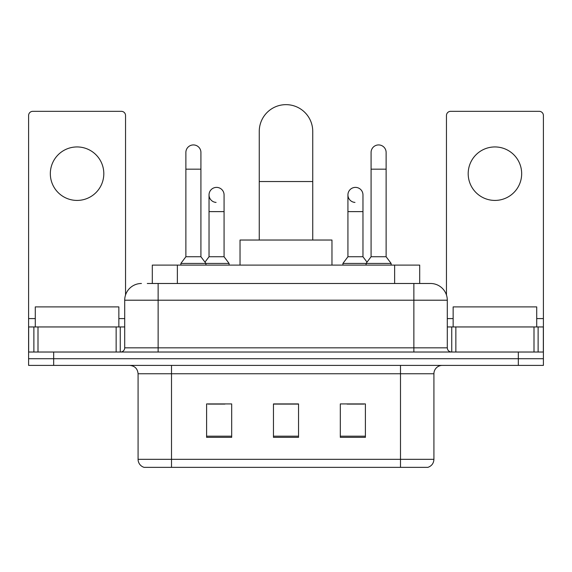 <?xml version="1.0" encoding="UTF-8"?>
<svg xmlns="http://www.w3.org/2000/svg" width="572" height="572" viewBox="0 0 572 572"><rect width="100%" height="100%" fill="white"/><g stroke="black" fill="none" stroke-linecap="round" stroke-linejoin="round"><path stroke-width="0.86" d="M152.302 283.49L152.302 265.108L419.698 265.108L419.698 283.49M147.655 283.49L430.323 283.49M147.276 283.49L158.137 283.49L158.137 300.207L124.71 300.207L124.71 347.84A4.176 4.176 0 0 1 120.528 352.023M141.42 283.49A16.717 16.717 0 0 0 124.71 300.207M430.58 283.49A16.717 16.717 0 0 1 447.29 300.207L447.29 347.84C447.54 350.379 448.934 351.773 451.472 352.023M53.668 352.023L28.6 352.023L28.6 358.708L53.668 358.708L28.6 358.708L28.6 365.394L53.668 365.394L53.668 358.708L518.332 358.708L53.668 358.708L53.668 352.023L518.332 352.023L518.332 358.708L543.4 358.708L518.332 358.708L518.332 365.394L53.668 365.394M518.332 365.394L543.4 365.394L543.4 326.948L543.4 352.023L518.332 352.023M433.919 459.33C433.69 463.334 431.681 466.008 427.906 467.353L400.493 467.353L400.493 459.33L433.919 459.33L433.919 373.752A8.358 8.358 0 0 1 442.278 365.394M138.081 459.33L171.507 459.33L171.507 467.353L400.493 467.353L144.094 467.353A8.358 8.358 0 0 1 138.081 459.33L138.081 373.752C137.58 368.675 134.799 365.887 129.722 365.394M365.394 437.344L365.394 403.918L340.319 403.918L340.319 437.344L365.394 437.344M231.681 437.344L231.681 403.918L206.606 403.918L206.606 437.344L231.681 437.344M298.534 437.344L298.534 403.918L273.466 403.918L273.466 437.344L298.534 437.344M208.194 404.089L224.91 404.089M347.09 404.089L363.806 404.089M298.534 404.089L273.466 404.089M118.854 326.948L118.854 306.892L35.285 306.892L35.285 326.948M77.07 146.94A26.741 26.741 0 0 0 50.329 173.681A26.741 26.741 0 0 0 77.07 200.422A26.741 26.741 0 0 0 103.811 173.681A26.741 26.741 0 0 0 77.07 146.94M116.145 352.023L116.145 326.948L38.002 326.948L38.002 352.023M125.54 294.988L125.54 115.515A4.176 4.176 0 0 0 121.364 111.333L32.776 111.333A4.176 4.176 0 0 0 28.6 115.515L28.6 326.948L38.002 326.948M116.145 326.948L124.71 326.948M28.6 352.023L28.6 326.948M259.259 240.033L259.259 131.396A26.741 26.741 0 0 1 286 104.647A26.741 26.741 0 0 1 312.741 131.396A26.741 26.741 0 0 0 286 104.647M312.741 240.033L312.741 131.396M331.967 265.108L331.967 240.033L240.033 240.033L240.033 265.108M185.879 169.169L200.922 169.169L200.922 256.749L185.879 256.749L185.879 152.452A7.522 7.522 0 0 1 193.872 144.945A7.522 7.522 0 0 1 200.922 152.452A7.522 7.522 0 0 0 193.872 144.945M185.879 256.749L180.866 263.435L180.866 265.108M200.922 256.749L205.941 263.435L180.866 263.435M224.074 256.749L224.074 211.619L209.03 211.619L209.03 256.749L224.074 256.749L229.086 263.435L205.941 263.435L205.941 265.108M371.078 169.169L386.121 169.169L386.121 256.749L371.078 256.749L371.078 152.452A7.522 7.522 0 0 1 379.072 144.945A7.522 7.522 0 0 1 386.121 152.452A7.522 7.522 0 0 0 379.072 144.945M371.078 256.749L366.059 263.435L366.059 265.108M386.121 256.749L391.134 263.435L342.914 263.435L342.914 265.108M391.134 263.435L391.134 265.108M216.08 202.417A7.522 7.522 0 0 1 209.03 194.909A7.522 7.522 0 0 1 217.024 187.401A7.522 7.522 0 0 1 224.074 194.909L224.074 211.619M209.03 256.749L204.976 262.155M229.086 263.435L229.086 265.108M354.976 202.417A7.522 7.522 0 0 1 347.926 194.909A7.522 7.522 0 0 1 355.92 187.401A7.522 7.522 0 0 1 362.97 194.909L362.97 211.619L347.926 211.619L347.926 194.909M362.97 211.619L362.97 256.749L347.926 256.749L347.926 211.619M347.926 256.749L342.914 263.435M362.97 256.749L367.024 262.155M494.93 146.94A26.741 26.741 0 0 0 468.189 173.681A26.741 26.741 0 0 0 494.93 200.422A26.741 26.741 0 0 0 521.671 173.681A26.741 26.741 0 0 0 494.93 146.94M533.998 352.023L533.998 326.948L455.855 326.948L455.855 352.023M533.998 326.948L543.4 326.948L543.4 115.515A4.176 4.176 0 0 0 539.224 111.333L450.636 111.333A4.176 4.176 0 0 0 446.46 115.515L446.46 294.988M447.29 326.948L455.855 326.948M536.715 326.948L536.715 306.892L453.146 306.892L453.146 326.948M177.37 283.49L177.37 265.108M394.63 283.49L394.63 265.108M158.137 352.023L158.137 347.84L447.29 347.84M124.71 347.84L158.137 347.84L158.137 300.207L413.863 300.207L413.863 352.023M447.29 300.207L413.863 300.207L413.863 283.49M400.493 365.394L400.493 373.752L138.081 373.752M433.919 373.752L400.493 373.752L400.493 459.33L171.507 459.33L171.507 365.394M298.534 436.186L273.466 436.186M231.681 436.186L206.606 436.186M365.394 436.186L340.319 436.186M124.71 318.59L118.854 318.59M35.285 318.59L28.6 318.59M120.256 326.948L120.256 352.023M28.664 326.948L28.664 352.023M33.884 352.023L33.884 326.948M259.259 181.538L312.741 181.538M543.4 318.59L536.715 318.59M453.146 318.59L447.29 318.59M543.336 352.023L543.336 326.948M538.116 326.948L538.116 352.023M451.744 352.023L451.744 326.948M200.922 169.169L200.922 152.452M386.121 169.169L386.121 152.452M209.03 211.619L209.03 194.909"/></g></svg>
